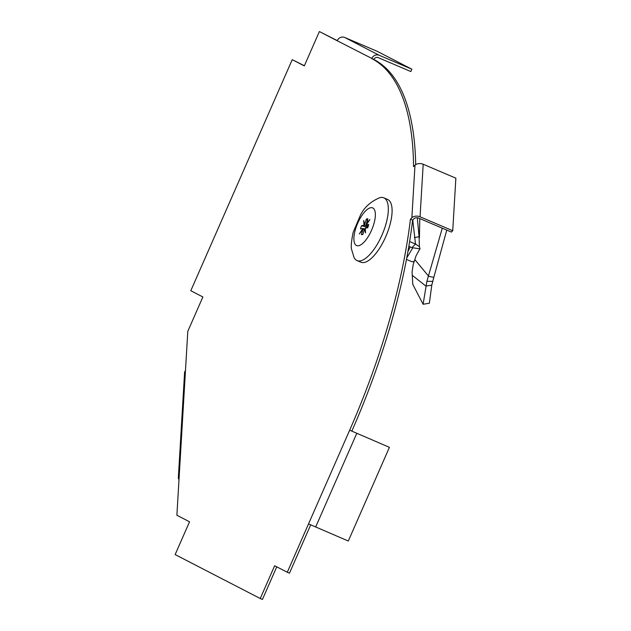 <?xml version="1.0" encoding="UTF-8"?>
<svg xmlns="http://www.w3.org/2000/svg" width="631" height="631" viewBox="0 0 631 631"><rect width="100%" height="100%" fill="white"/><g stroke="black" fill="none" stroke-linecap="round" stroke-linejoin="round"><path stroke-width="0.95" d="M304.379 65.734L292.232 59.661L190.799 290.725L202.874 296.964L187.801 331.307L176.885 515.259L189.537 521.79L175.142 554.578L260.248 598.519L274.643 565.739L287.294 572.27L308.535 523.88L348.304 541.019L389.422 447.34L349.661 430.2L308.535 523.88M337.277 40.597L319.381 31.55L337.206 40.755A5.971 5.521 -62.7 0 1 344.692 37.458L377.362 51.387L411.862 69.205L410.836 71.548L378.166 57.61A3.407 3.155 117.3 0 0 373.891 59.495L337.206 40.755M415.695 164.636A341.119 129.142 -66.9 0 0 373.891 59.495M414.985 165.204A5.971 3.794 3.4 0 1 423.188 164.241L455.858 178.179L452.742 230.733L451.402 232.074L418.732 218.137A3.407 2.169 3.4 0 0 414.046 218.689L412.619 220.116L410.442 219.194L411.862 217.758L414.985 165.204L413.557 166.631A341.119 129.142 -66.9 0 0 371.714 58.573A5.971 5.521 117.3 0 1 379.192 55.276L411.862 69.205M412.619 220.116A341.119 129.142 113.1 0 1 351.838 431.131M310.673 524.897L289.471 573.2L287.294 572.27M276.749 566.827L262.433 599.45L260.248 598.519M292.232 59.661L304.308 65.9L319.381 31.55M410.442 219.194A341.119 129.142 113.1 0 1 349.661 430.2L389.422 447.34M178.999 479.56A5.971 3.794 3.4 0 1 178.344 477.651L184.583 372.542A5.971 3.794 3.4 0 1 185.459 370.728M178.344 477.651A5.971 3.794 3.4 0 1 179.22 475.837M411.862 217.758A5.971 3.794 3.4 0 1 420.065 216.796L423.188 164.241M452.742 230.733L420.065 216.796M414.843 259.633L428.725 276.331L433.82 277.364L431.785 285.117L429.364 303.243L423.109 304.26L412.784 284.384L412.075 271.993L413.242 264.365L416.066 255.823L420.033 248.653L419.402 246.674L415.513 244.047L411.948 247.62L408.833 246.295M409.614 241.531L415.513 244.047L412.737 220.006M419.97 248.89L411.948 247.62M442.284 228.185L426.887 281.339L423.109 304.26M433.82 277.364L446.764 230.094M431.785 285.117L425.917 286.088L412.177 275.258M419.402 246.674L419.079 236.68L414.401 237.635M419.418 237.879L419.789 218.594M368.338 221.449L366.382 219.099A8.526 3.226 113.1 0 1 367.889 218.854L366.193 224.092L369.908 219.509L366.319 224.912L368.741 224.526A8.526 3.226 113.1 0 1 367.684 227.791L365.262 228.177L365.554 232.957L364.56 229.132L362.872 234.369A8.526 3.226 113.1 0 1 361.957 234.669A8.526 3.226 113.1 0 1 361.358 234.606L363.054 229.376L359.339 233.951L362.928 228.548L360.514 228.935A8.526 3.226 113.1 0 1 361.571 225.669L367.77 227.57M361.358 234.606L362.675 234.464M361.571 225.669L363.984 225.283L363.693 220.503L364.686 224.328L366.382 219.099M380.698 197.511A34.113 12.912 113.1 0 1 383.814 197.826A34.113 12.912 113.1 0 1 382.315 234.275A34.113 12.912 113.1 0 1 357.051 260.587A34.113 12.912 113.1 0 1 354.054 257.519L351.688 249.75C350.781 247.36 351.278 241.555 353.163 232.318L360.538 214.911C364.387 207.291 370.72 201.581 379.523 197.787A34.113 12.912 113.1 0 1 380.698 197.511M383.814 197.826L387.592 199.443A34.113 12.912 113.1 0 1 386.085 235.884A34.113 12.912 113.1 0 1 360.829 262.196L357.051 260.587M414.291 261.124A13.645 5.166 113.1 0 1 412.8 261.699A13.645 5.166 113.1 0 1 411.554 261.573L406.467 259.412M366.193 224.092L366.319 224.912M366.627 224.455L366.532 225.022M368.33 226.008L366.374 225.18M363.054 229.376L363.811 228.682L362.928 228.548M363.322 229.4L363.811 228.682L364.876 229.14M365.317 228.438L364.56 229.132M368.07 226.789L364.868 225.417L364.686 224.328M363.984 225.283L364.868 225.417L364.907 224.51M364.268 225.385A0.678 0.536 171.5 0 0 364.986 224.983M363.606 229.171L363.211 228.651M365.317 229.029A0.678 0.536 -8.5 0 1 364.836 229.163M379.192 55.276L344.692 37.458M356.752 433.41L315.634 527.082M410.197 246.879A22.172 8.392 113.1 0 1 407.942 251.461M426.887 281.339L432.472 281.347M417.296 217.782L419.079 236.68M370.783 207.709A20.468 7.746 113.1 0 1 369.167 235.024A20.468 7.746 113.1 0 1 353.928 237.461A20.468 7.746 113.1 0 1 370.783 207.709M412.721 247.928L406.766 257.866"/></g></svg>
